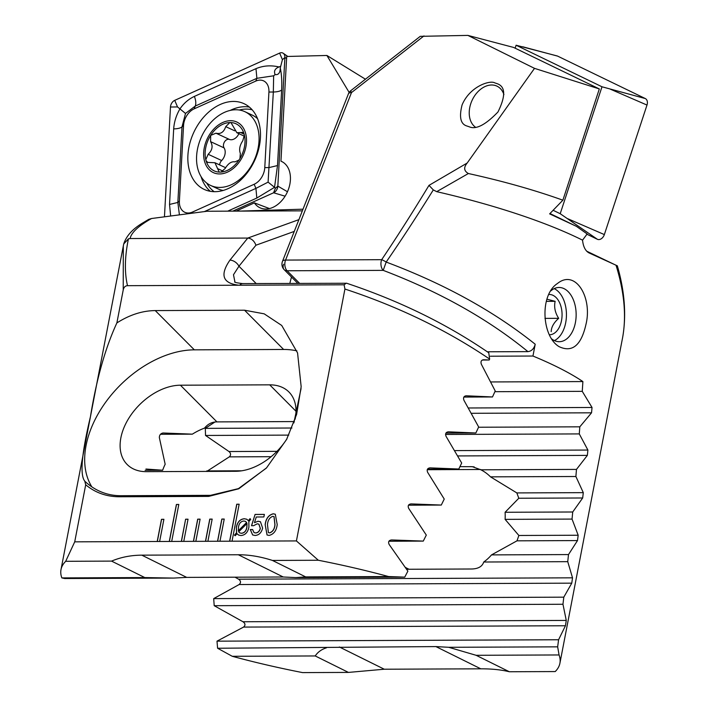 <?xml version="1.0" encoding="UTF-8"?>
<svg xmlns="http://www.w3.org/2000/svg" width="708" height="708" viewBox="0 0 708 708"><rect width="100%" height="100%" fill="white"/><g stroke="black" fill="none" stroke-linecap="round" stroke-linejoin="round"><path stroke-width="1.06" d="M185.62 519.212L181.345 541.399L183.761 541.39L188.036 519.203L185.62 519.212L181.452 541.399M183.761 541.39L195.833 541.346L200.099 519.15L197.691 519.159L193.417 541.355M195.833 541.346L207.895 541.293L212.17 519.106L209.754 519.114L205.479 541.301M207.895 541.293L219.967 541.239L224.232 519.053L221.825 519.061L217.551 541.248M219.967 541.239L232.029 541.195L239.154 504.211L236.738 504.22L229.613 541.204M232.029 541.195L296.422 540.93L318.334 560.258A247.889 57.817 10.9 0 1 388.63 576.56L404.746 577.135L407.87 571.135L389.143 544.47C387.975 541.797 388.807 540.293 391.63 539.947L423.278 541.098L426.305 535.098L408.702 508.424C407.587 505.769 408.392 504.264 411.109 503.901L441.288 505.061L444.235 499.06L427.659 472.378C426.605 469.74 427.384 468.236 429.986 467.864L458.802 469.023L461.678 463.023L446.058 436.34C445.075 433.712 445.828 432.207 448.332 431.827L475.865 432.986L478.67 426.986L463.952 400.303C463.023 397.692 463.758 396.179 466.156 395.79L492.494 396.958L495.219 390.958L481.36 364.266C480.493 361.655 481.21 360.151 483.511 359.752L489.193 360L482.307 360.036M61.835 577.905L144.786 577.569L173.61 578.082L64.685 578.533L61.835 577.905A247.889 57.817 10.9 0 1 61.003 569.577A247.889 57.817 10.9 0 1 65.685 561.302L74.721 541.841L85.703 484.785C95.288 492.733 106.519 496.724 119.404 496.768L208.701 496.397L238.764 488.777L266.535 467.882L286.625 439.403L296.608 414.437L301.166 386.727L297.564 352.938L281.722 325.459L264.181 313.83L244.561 310.219L155.256 310.582C142.397 310.715 129.599 314.83 116.873 322.928L123.227 289.944C123.829 287.218 125.263 285.802 127.502 285.678L344.106 284.793L344.929 289.041L296.422 540.93M74.721 541.841L159.627 541.487L163.902 519.3L161.486 519.309L157.211 541.505M159.627 541.487L171.69 541.443L178.814 504.459L176.407 504.468L169.283 541.452M171.69 541.443L181.345 541.399M262.633 528.106C261.447 532.77 258.916 535.221 255.03 535.469L252.641 534.965L250.296 529.54L252.614 529.531L254.022 532.602L255.464 532.912C257.907 532.788 259.5 531.265 260.27 528.354L258.854 524.132L257.243 523.805L253.553 525.708L251.499 525.717L255.084 514.433L264.367 514.397L263.88 516.955L256.269 516.99L254.464 522.69L258.075 521.247L260.438 521.734L262.633 528.106M237.065 533.708L235.162 535.761L234.516 535.133L236.543 532.726L236.375 527.168C237.446 521.929 240.101 519.123 244.357 518.743L246.756 519.23L248.34 520.628L250.092 518.601L250.694 519.451L248.844 521.566L248.906 527.124C247.871 532.327 245.234 535.124 241.003 535.531L238.587 535.053L237.065 533.708L238.64 535.08M277.217 524.601C276.474 530.664 273.766 534.266 269.093 535.416L267.049 534.982L265.155 524.646C265.881 518.592 268.589 514.973 273.253 513.787L275.306 514.22L277.217 524.601M238.879 285.227C222.675 283.377 219.692 275.014 229.932 260.137L247.773 238.065L130.095 238.543C131.316 232.605 138.467 225.923 151.53 218.515L207.09 211.241L302.36 210.851M85.703 484.785L84.792 481.228M119.404 496.768L121.201 495.715C107.722 495.786 95.775 491.14 85.367 481.759C79.623 476.634 81.314 454.952 90.447 416.685C96.438 379.364 105.253 348.106 116.873 322.928M123.227 289.944L123.316 245.977L123.723 243.95L128.431 238.835C124.723 256.747 124.413 272.368 127.502 285.678M151.53 218.515L148.751 219.365M130.095 238.543L128.431 238.835M303.015 209.187L238.738 211.117M291.51 277.04A90.633 56.844 89.8 0 0 289.837 283.421M349.159 92.438L326.901 55.472L365.434 79.207M298.9 219.639L247.773 238.065C251.552 238.507 254.269 240.888 255.942 245.216L238.95 266.235L233.49 274.731L234.888 281.731C233.808 282.209 236.401 282.837 242.676 283.607L346.69 283.253C399.657 300.918 447.014 324.096 488.759 352.788L489.626 359.08L489.193 360M65.685 561.302L111.563 561.108L144.786 577.569M121.201 495.715L210.497 495.343L238.428 488.626L266.243 468.192M489.626 359.08C446.73 330.034 398.498 306.688 344.929 289.041M295.121 419.224A51.126 33.612 -44.9 0 0 288.935 391.993A51.126 33.612 -44.9 0 0 269.713 384.842L180.416 385.205A51.126 33.612 -44.9 0 0 130.21 416.074A51.126 33.612 -44.9 0 0 127.166 464.501A51.126 33.612 -44.9 0 0 146.379 471.661L235.684 471.289A51.126 33.612 -44.9 0 0 286.926 438.836M294.342 421.57L216.931 421.888C211.958 421.933 207.825 424.004 204.532 428.119A51.126 33.612 -44.9 0 0 192.364 434.154L163.061 432.995M162.946 432.995L163.176 432.995C160.734 433.385 159.45 434.898 159.327 437.517L165.168 464.244A51.126 33.612 -44.9 0 0 162.645 470.236L145.945 469.032M293.864 422.924L301.059 388.595M296.909 350.867A92.96 61.118 -44.9 0 0 283.634 349.469L194.337 349.841A92.96 61.118 -44.9 0 0 106.935 400.489A92.96 61.118 -44.9 0 0 91.907 486.954M344.106 284.793L346.274 283.182M229.932 260.137A7.744 4.779 38.9 0 1 238.95 266.235L256.19 283.554M160.486 434.287L192.364 434.154M445.925 433.11L475.865 432.986M145.113 470.316L162.645 470.236M427.482 469.147L458.802 469.023M408.489 505.193L441.288 505.061M463.846 397.073L492.494 396.958M388.896 541.239L423.278 541.098M173.61 578.082L186.7 577.392L283.235 576.993L295.82 577.586L404.746 577.135M295.82 577.586L305.679 576.905L388.63 576.56M305.679 576.905L272.456 560.444L318.334 560.258M272.456 560.444C260.579 556.621 249.216 554.727 238.348 554.762L141.812 555.16C130.953 555.214 120.873 557.196 111.563 561.108M236.083 211.126L254.393 202.877A25.568 18.134 -65.1 0 0 260.048 207.816A25.568 18.134 -65.1 0 0 289.873 184.142A25.568 18.134 -65.1 0 0 281.545 161.433A25.568 18.134 -65.1 0 0 280.952 161.176L286.696 56.481L326.901 55.472M282.35 161.84L280.952 161.176M254.393 202.877L269.491 208.577M235.18 535.735L234.516 535.133M234.605 535.186L236.543 532.726M236.631 532.779L236.375 527.168M236.472 527.212C237.534 521.973 240.198 519.168 244.455 518.787L244.357 518.743M244.455 518.787L246.8 519.256M250.154 518.681L248.34 520.628M238.313 530.779L246.588 522.495L245.375 521.336L243.835 521.017C240.853 521.362 239.065 523.407 238.472 527.15L238.41 530.823L246.685 522.548L245.419 521.362M239.879 532.956L241.543 533.301C244.464 532.974 246.242 530.991 246.88 527.345L246.995 523.522L238.676 531.832L239.835 532.929L241.455 533.248C244.375 532.929 246.154 530.947 246.791 527.301L246.995 523.522M252.685 534.991L250.296 529.54M250.393 529.584L252.614 529.575M254.066 532.628L255.464 532.912M255.561 532.956C257.995 532.832 259.597 531.31 260.358 528.398L260.27 528.354M260.358 528.398L258.907 524.159M251.606 525.708L255.084 514.433M255.181 514.477L264.358 514.442M258.075 521.247L254.464 522.69M258.172 521.292L260.482 521.752M267.093 535.009L265.155 524.646M265.243 524.69C265.978 518.637 268.677 515.017 273.35 513.84L273.253 513.787M273.35 513.84L275.35 514.238M268.438 532.62L269.695 532.894C272.89 531.735 274.66 528.991 274.987 524.655L274.04 516.628M272.775 516.353C269.58 517.539 267.81 520.3 267.474 524.637L268.394 532.602L269.598 532.85C272.801 531.69 274.562 528.938 274.899 524.61L273.996 516.601L272.775 516.353M239.145 504.255L236.835 504.264L229.719 541.204M178.805 504.503L176.496 504.512L169.38 541.452M163.893 519.345L161.583 519.353L157.318 541.496M212.161 519.15L209.851 519.159L205.586 541.301M224.224 519.097L221.914 519.106L217.648 541.248M200.09 519.194L197.78 519.203L193.514 541.355M188.027 519.247L185.717 519.256M245.897 146.804A27.886 19.78 -65.1 0 0 219.108 124.528A27.886 19.78 -65.1 0 0 210.232 170.646A27.886 19.78 -65.1 0 0 245.897 146.804M244.101 133.998L242.729 132.423L236.844 132.715L231.1 122.803L229.852 122.546A25.948 18.408 -65.1 0 1 244.101 133.998L244.375 135.078A25.948 18.408 -65.1 0 1 239.95 158.512L238.968 160.061A25.948 18.408 -65.1 0 1 221.038 172.071L219.648 172.106A25.948 18.408 -65.1 0 1 206.081 160.734L205.798 159.654A25.948 18.408 -65.1 0 1 210.665 135.396L210.586 141.644C213.161 146.034 212.356 150.246 208.161 154.273L205.798 159.654M229.852 122.546A25.948 18.408 -65.1 0 0 210.665 135.396L215.958 133.192C220.595 134.352 223.852 132.175 225.728 126.644L229.852 122.546M239.95 158.512L240.357 153.432C238.906 149.565 239.711 145.352 242.782 140.795L244.375 135.078M221.038 172.071L225.206 168.424C228.215 163.424 231.472 161.247 234.976 161.884L238.968 160.061M206.081 160.734L207.665 162.398L214.913 162.734L219.117 171.929M257.562 118.723A40.666 28.851 -65.1 0 0 252.092 115.023L244.906 111.696A40.666 28.851 -65.1 0 0 201.638 136.458A40.666 28.851 -65.1 0 0 210.71 185.487A40.666 28.851 -65.1 0 0 258.163 147.83A40.666 28.851 -65.1 0 0 244.906 111.696M210.71 185.487L217.887 188.815A40.666 28.851 -65.1 0 0 223.197 190.452M219.63 164.92A5.186 3.682 114.9 0 1 221.648 160.53A9.08 6.443 -65.1 0 0 224.073 147.892A5.186 3.682 114.9 0 1 224.533 141.821A5.186 3.682 114.9 0 1 229.445 139.441A9.08 6.443 -65.1 0 0 238.897 133.67M187.912 155.273A47.25 33.515 -65.1 0 0 204.285 189.434A47.25 33.515 -65.1 0 0 254.57 160.654A47.25 33.515 -65.1 0 0 244.03 103.687A47.25 33.515 -65.1 0 0 187.912 155.273M194.142 108.855A15.496 10.992 -65.1 0 0 183.54 125.511L179.389 201.072A15.496 10.992 -65.1 0 0 192.549 212.019L254.172 184.266A15.496 10.992 -65.1 0 0 264.774 167.61L268.925 92.049A15.496 10.992 -65.1 0 0 255.765 81.101L194.142 108.855L195.258 106.067L185.505 113.439L182 126.891L183.54 125.511M232.817 211.134L273.589 192.78A6.195 4.398 -65.1 0 0 277.837 186.116L284.899 57.481A6.195 4.398 -65.1 0 0 283.227 53.277A6.195 4.398 -65.1 0 0 279.633 53.1L174.726 100.35A6.195 4.398 -65.1 0 0 170.478 107.014L164.451 216.825M170.646 216.011L169.531 204.444L173.681 128.891C174.159 121.838 176.292 115.112 180.062 108.722C183.876 103.191 188.647 99.085 194.355 96.412L255.986 68.658C263.243 65.632 270.916 65.065 279.014 66.968C274.978 68.552 273.677 71.101 275.111 74.597C278.474 75.066 280.191 72.871 280.262 68.003L282.43 59.684L284.899 57.481L286.59 58.472M280.262 68.003C281.589 73.942 282.058 81.278 281.651 90.005L277.501 165.557L274.545 187.319L275.368 188.319L277.837 186.116L287.475 191.753M204.364 211.603L255.924 188.381L268.093 182.133L274.545 187.319L256.818 198.045L227.693 211.161M185.505 113.439L177.522 106.935L174.726 100.35M280.35 66.366L279.014 66.968M268.093 182.133L273.332 92.005L273.651 75.791L256.88 78.314L255.765 81.101M173.681 128.891A10.841 3.744 3.1 0 0 182 126.891L177.85 202.444L179.407 214.869M275.111 74.597L273.651 75.791M515.132 48.188L516.105 45.224L557.09 55.923A6.195 4.398 114.9 0 1 557.647 56.127L645.289 98.545A6.195 4.398 114.9 0 1 646.997 105.058L604.349 234.578A6.195 4.398 114.9 0 1 597.34 239.269L586.897 234.215M516.105 45.224L601.995 86.783L645.289 98.545M601.995 86.783L560.205 213.71L597.34 239.269M560.205 213.71L553.125 210.285M467.183 163.026C463.51 167.477 463.899 170.982 468.377 173.522L436.712 191.664L433.305 189.903C417.339 215.577 401.631 239.631 386.179 262.057A7.744 1.69 -146.1 0 0 381.674 259.686C397.17 236.622 412.941 211.86 428.986 185.372L467.183 163.026L534.513 68.357L467.891 35.4L513.557 47.427L599.322 88.934L562.878 200.196L549.638 213.878L576.418 226.339L587.144 233.95L582.551 240.154C583.215 246.623 585.357 250.871 588.959 252.889L588.852 252.836M535.213 344.238C534.053 348.69 531.628 351.15 527.929 351.628C488.104 319.06 439.863 291.97 383.214 270.368L386.179 262.057C444.403 283.908 494.087 311.299 535.213 344.238L532.947 356.036A247.889 57.817 10.9 0 1 582.888 381.568L582.259 391.338L592.03 407.472L591.543 412.808L579.808 426.827L579.286 433.916L587.897 450.058L587.348 455.394L576.48 469.404L575.887 476.502L583.295 492.644L582.684 497.981L572.719 511.99L572.046 519.079L578.179 535.239L577.498 540.576L568.497 554.576L567.745 561.665L572.524 577.825L571.772 583.162L563.798 597.163L562.966 604.26L566.267 620.42L565.444 625.757L558.577 639.758L557.656 646.846L559.063 654.953A247.889 57.817 10.9 0 1 559.904 663.281L622.73 336.981C626.474 315.609 624.244 291.696 616.04 265.252L586.658 251.172M585.923 324.556C581.162 345.433 572.223 352.805 559.116 346.663C541.691 336.433 539.478 294.953 557.497 283.474C575.551 268.783 592.693 297.696 585.923 324.556M622.73 336.981L622.739 336.937C626.465 314.883 624.668 291.183 617.341 265.819L588.755 252.791M436.712 191.664A247.889 57.817 10.9 0 1 582.551 240.154M559.904 663.281A247.889 57.817 10.9 0 1 555.222 671.565L509.335 671.75L476.121 655.298L448.73 647.298L435.916 646.59L217.595 648.245L216.993 641.156L243.561 627.084C245.605 625.261 245.411 623.482 242.977 621.748L214.205 605.694L213.692 598.605L239.145 584.534C241.109 582.737 240.941 580.967 238.64 579.197L235.021 577.197M622.739 336.937L622.447 338.477M468.377 173.522C503.193 181.195 534.69 190.08 562.878 200.196M494.768 82.863L497.202 83.694C505.547 86.606 505.804 96.023 497.981 111.961C485.564 124.865 476.006 129.812 469.289 126.812L466.864 125.989C460.572 124.121 458.979 117.094 462.085 104.917C469.9 86.27 489.989 79.986 494.768 82.863M423.977 35.904L351.487 92.589A7.744 1.044 -128 0 1 350.841 90.624L420.251 36.338L467.891 35.4M559.063 654.953L476.121 655.298M557.656 646.846L448.73 647.298M532.947 356.036L490.343 356.212M487.308 351.788L527.929 351.628M283.642 264.243A7.744 5.089 -44.9 0 0 284.191 269.677L284.191 269.677A7.744 5.089 -44.9 0 0 287.103 270.766L299.652 283.377M582.888 381.568L490.724 381.948M582.259 391.338L494.883 391.692M326.521 647.793C321.538 649.36 317.777 652.086 315.228 655.953L348.451 672.414L302.564 672.6A247.889 57.817 10.9 0 1 232.277 656.298L217.595 648.245M206.763 471.413L229.304 456.872C231.065 455.129 230.967 453.35 228.985 451.536L205.532 435.455L205.32 428.367L214.922 422.021M459.935 466.66L472.298 466.678L480.874 469.802A51.126 39.79 93.6 0 1 490.52 476.847L516.84 492.918L518.796 498.246L505.096 512.273A51.126 39.79 93.6 0 1 505.105 519.362L518.867 535.478L516.999 540.824L491.529 554.895A51.126 39.79 93.6 0 1 483.741 562.01C482.245 566.604 478.077 568.931 471.227 569.002L406.631 569.267M427.234 469.705L480.546 469.484M409.065 569.259A51.126 39.79 93.6 0 1 405.365 567.374M433.305 189.903L428.986 185.372M241.8 470.785L206.736 470.926M576.48 469.404L480.874 469.802M575.887 476.502L490.52 476.847M572.719 511.99L505.096 512.273M572.046 519.079L505.105 519.362M568.497 554.576L491.529 554.895M567.745 561.665L483.741 562.01M579.808 426.827L478.546 427.243M291.908 428.013L205.32 428.367M579.286 433.916L445.536 434.464M288.767 435.11L205.532 435.455M563.798 597.163L213.692 598.605M562.966 604.26L214.205 605.694M558.577 639.758L216.993 641.156M315.228 655.953L232.277 656.298M348.451 672.414L384.267 669.219L480.803 668.821C491.662 668.786 501.175 669.759 509.335 671.75M551.859 339.044A27.116 17.001 89.8 0 0 559.258 341.699A27.116 17.001 89.8 0 0 575.4 322.644A27.116 17.001 89.8 0 0 559.028 287.475A27.116 17.001 89.8 0 0 550.815 290.899M576.418 226.339L549.974 213.533M534.513 68.357L599.322 88.934M475.272 127.059A23.24 16.488 114.9 0 1 477.068 92.651A23.24 16.488 114.9 0 1 503.919 94.571M554.399 340.592A27.116 17.001 89.8 0 0 563.196 330.654A27.116 17.001 89.8 0 0 563.064 298.493A27.116 17.001 89.8 0 0 554.178 288.625M549.435 334.769A20.143 12.629 89.8 0 0 562.063 314.228A20.143 12.629 89.8 0 0 548.833 294.51M546.965 299.192L555.143 301.325C553.895 307.006 555.072 312.679 558.674 318.326C553.771 322.742 551.284 327.176 551.205 331.645M546.31 301.36L555.143 301.325M544.939 318.388L558.674 318.326M294.271 231.41L255.942 245.216M208.701 496.397L210.497 495.343M216.931 421.888L180.416 385.205M295.997 411.242L269.713 384.842M244.561 310.219L283.634 349.469M155.256 310.582L194.337 349.841M239.72 285.218A7.744 4.859 -90.2 0 1 242.676 283.607M186.7 577.392L141.812 555.16M283.235 576.993L238.348 554.762M238.047 211.117L238.755 210.798M244.171 134.184L240.614 132.538M223.011 171.097L217.666 168.628M221.648 160.53L208.161 154.273M224.073 147.892L210.586 141.644M229.445 139.441L215.958 133.192M234.737 130.821L225.728 126.644M285.112 196.196L273.589 192.78L275.368 188.319M201.072 176.619A47.25 33.515 -65.1 0 0 210.338 191.319M249.375 107.085A47.25 33.515 -65.1 0 0 230.295 110.386M206.736 183.071A45.604 32.347 -65.1 0 0 214.152 191.682M252.119 109.767A45.604 32.347 -65.1 0 0 239.286 110.005M282.43 59.684L279.633 53.1M177.522 106.935L170.478 107.014M255.986 68.658L256.88 78.314L195.258 106.067A10.841 5.912 -114.2 0 0 194.355 96.412M281.651 90.005A10.841 3.744 3.1 0 1 273.332 92.005L268.925 92.049M277.501 165.557L269.182 167.557L264.774 167.61M256.818 198.045L255.924 188.381L254.172 184.266M193.001 213.09L192.549 212.019M169.531 204.444L177.85 202.444L179.389 201.072M610.358 89.181L646.997 105.058M522.716 46.772L557.647 56.127M567.71 218.701L604.349 234.578M351.487 92.589L285.563 260.075L381.674 259.686A7.744 4.859 89.8 0 0 383.214 270.368L287.103 270.766A7.744 4.859 89.8 0 1 285.563 260.075A7.744 3.239 -158.5 0 0 282.474 261.376L348.398 93.89A7.744 3.239 -158.5 0 1 351.487 92.589M592.03 407.472L468.36 407.985M470.289 466.616L474.148 466.864M587.348 455.394L457.704 455.934M271.111 456.695L229.304 456.872M583.295 492.644L516.84 492.918M582.684 497.981L518.796 498.246M578.179 535.239L518.867 535.478M577.498 540.576L516.999 540.824M572.524 577.825L238.64 579.197M591.543 412.808L471.333 413.304M587.897 450.058L454.633 450.607M276.961 451.341L228.985 451.536M571.772 583.162L239.145 584.534M566.267 620.42L242.977 621.748M565.444 625.757L243.561 627.084M435.916 646.59L480.803 668.821M339.38 646.988L384.267 669.219M61.003 569.577L123.316 245.977M148.742 219.356L143.193 222.684C132.874 228.675 126.387 235.764 123.723 243.95M123.325 245.959L123.679 244.171M244.437 136.237L236.844 132.715M225.613 167.69L214.913 162.734M287.802 56.454L283.227 53.277M297.829 283.386L284.191 269.677A7.744 7.744 0 0 1 282.474 261.376M350.841 90.624A7.744 7.744 0 0 0 348.398 93.89"/></g></svg>

